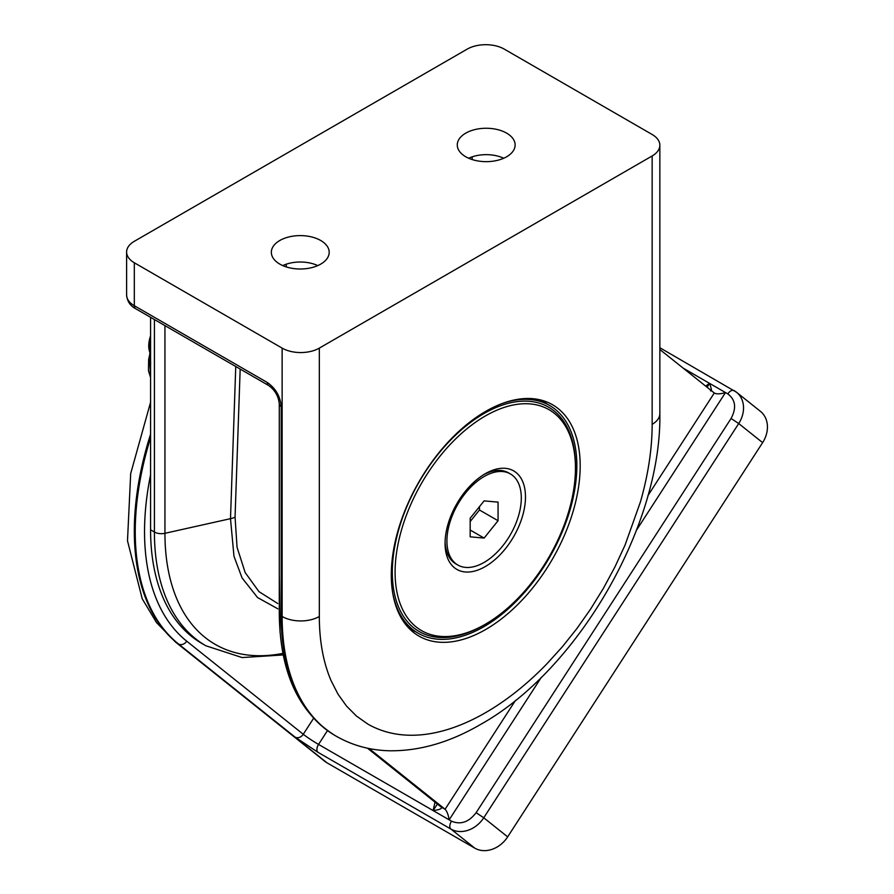 <?xml version="1.0" encoding="UTF-8"?>
<svg xmlns="http://www.w3.org/2000/svg" width="894" height="894" viewBox="0 0 894 894"><rect width="100%" height="100%" fill="white"/><g stroke="black" fill="none" stroke-linecap="round" stroke-linejoin="round"><path stroke-width="1.34" d="M150.583 437.658A261.64 151.064 120 0 0 178.532 644.015L295.065 737.103L317.973 752.312L450.911 829.062L474.815 848.16L326.992 762.817A26.295 21.389 128.6 0 1 324.824 761.342L175.436 642.004A26.295 21.389 -51.4 0 0 177.604 643.479L178.532 644.015A6.571 5.342 -51.4 0 0 186.734 641.199A255.069 147.264 -60 0 1 150.583 474.736M710.462 390.79C712.037 391.65 711.702 389.158 709.445 383.302L727.817 393.896A6.571 3.799 -60 0 1 734.086 390.6A6.571 3.799 -60 0 1 734.365 390.779A26.295 21.389 128.6 0 1 736.533 392.265L760.436 411.352A26.295 21.389 128.6 0 1 762.616 442.631L507.658 836.873A26.295 21.389 128.6 0 1 474.815 848.16M437.378 804.041L433.121 810.567C439.703 809.74 442.418 808.567 441.256 807.047L367.624 748.233M683.128 368.104L709.445 383.302L707.143 387.292M727.817 393.896C735.572 399.741 736.656 407.932 731.08 418.47L738.712 423.544L762.616 442.631M636.528 530.12L725.492 392.555C720.352 394.109 716.619 394.254 714.295 392.991L714.585 393.192M369.066 748.524L445.089 809.26C446.955 811.216 448.319 814.736 449.157 819.832L318.543 744.423A13.153 0.939 32.9 0 1 303.267 734.276L186.734 641.199M507.658 836.873L483.755 817.775L476.111 812.702C468.836 822.167 460.633 824.994 451.481 821.173A6.571 3.799 120 0 0 450.911 829.062A26.295 21.389 128.6 0 0 483.755 817.775L738.712 423.544A26.295 21.389 128.6 0 0 736.533 392.265L659.85 347.732M659.85 349.509L714.295 392.991L647.904 495.634M652.151 424.337C652.117 448.788 648.217 474.613 640.462 501.813L625.029 545.15L614.904 566.997L603.405 588.353L590.543 609.172L576.865 628.605L562.292 646.843L546.994 663.717C527.315 684.033 506.887 700.315 485.733 712.574C444.407 736.444 401.965 743.327 368.06 724.229L356.471 716.072L346.492 706.036L337.977 694.124L331.003 680.479C323.259 662.231 319.359 640.897 319.326 616.491A26.295 15.187 180 0 1 282.135 616.491L281.208 615.955A6.571 3.799 180 0 1 279.286 613.273C279.8 671.964 298.507 712.775 335.395 735.728A261.64 151.064 -60 0 1 281.208 615.955L281.208 406.625C280.37 396.444 275.721 388.387 267.261 382.464L134.312 305.714L134.312 262.769L282.135 348.112A26.295 15.187 0 0 0 319.326 348.112L652.151 155.958L652.151 424.337A26.295 15.187 0 0 0 659.85 413.609C661.672 525.337 577.96 670.321 480.29 724.609C449.738 742.378 419.554 751.094 389.75 750.781C370.362 750.357 352.56 745.518 336.323 736.265A261.64 151.064 -60 0 1 282.135 616.491L282.135 348.112M485.733 411.352A133.575 77.119 -60 0 1 548.268 402.579A133.575 77.119 -60 0 1 574.071 508.015A133.575 77.119 -60 0 1 485.733 629.477A133.575 77.119 -60 0 1 414.95 633.488A133.575 77.119 -60 0 1 399.64 525.292A133.575 77.119 -60 0 1 485.733 411.352M546.435 403.641A132.133 76.292 120 0 0 541.865 400.3M465.752 156.763A28.921 16.695 180 0 1 457.281 145.364A28.921 16.695 180 0 1 474.803 129.608A28.921 16.695 180 0 1 506.652 133.15A28.921 16.695 180 0 1 515.123 145.364A28.921 16.695 180 0 1 496.941 160.462A28.921 16.695 180 0 1 465.752 156.763M503.724 158.238A27.826 16.058 0 0 0 468.679 158.238M279.811 264.11A28.921 16.695 180 0 1 271.351 252.723A28.921 16.695 180 0 1 288.863 236.955A28.921 16.695 180 0 1 320.722 240.497A28.921 16.695 180 0 1 329.182 252.723A28.921 16.695 180 0 1 311 267.809A28.921 16.695 180 0 1 279.811 264.11M317.783 265.596A27.826 16.058 0 0 0 282.739 265.596M134.312 262.769A26.295 15.187 0 0 1 126.613 252.041A26.295 15.187 0 0 1 134.312 241.302L467.149 49.148A26.295 15.187 0 0 1 504.328 49.148L652.151 134.491A26.295 15.187 180 0 1 659.85 145.23A26.295 15.187 180 0 1 652.151 155.958M409.776 629.085A132.133 76.292 120 0 0 414.961 631.376M286.236 266.915L286.259 264.188M472.177 159.557L472.2 156.841M277.878 608.836L257.561 597.55L242.062 577.915L233.982 556.291L230.496 518.676L164.943 533.305L164.943 325.617M150.583 317.325L150.583 529.807A248.487 143.465 120 0 0 202.055 643.568L205.877 645.781L242.118 657.559L283.219 654.944M446.922 540.948A52.59 30.362 -60 0 1 469.875 488.023A52.59 30.362 -60 0 1 510.407 473.932A52.59 30.362 -60 0 1 521.303 498.003A52.59 30.362 -60 0 1 498.338 550.939A52.59 30.362 -60 0 1 457.817 565.019A52.59 30.362 -60 0 1 446.922 540.948M510.407 473.932L508.541 472.859A52.59 30.362 120 0 0 483.732 474.647M445.089 541.563A52.59 30.362 120 0 0 455.951 563.946L457.817 565.019M498.059 502.126L484.112 500.886L470.166 518.229L470.166 536.825L484.112 538.076L498.059 520.721L498.059 502.126M498.059 520.721L479.463 509.993L479.463 506.663M470.166 521.548L479.463 509.993M484.112 538.076L470.166 530.019M150.583 335.842A24.54 14.17 120 0 0 150.024 352.717M150.583 375.67L149.689 362.26L150.583 356.617M150.583 350.694L148.639 359.489L150.728 363.232M516.073 472.524A56.87 32.832 120 0 0 485.274 473.719A56.87 32.832 120 0 0 445.067 543.362A56.87 32.832 120 0 0 454.476 567.779A56.87 32.832 120 0 0 511.122 540.792A56.87 32.832 120 0 0 516.073 472.524M554.358 413.33A127.529 73.632 -60 0 1 575.457 468.087A127.529 73.632 -60 0 1 485.274 624.28A127.529 73.632 -60 0 1 416.191 626.962A127.529 73.632 -60 0 1 427.31 473.842A127.529 73.632 -60 0 1 554.358 413.33M575.457 468.087L575.457 466.478A129.507 74.772 120 0 0 554.023 410.871A129.507 74.772 120 0 0 425.019 472.323A129.507 74.772 120 0 0 413.732 627.811A129.507 74.772 120 0 0 483.877 625.085L485.274 624.28M408.122 627.376A131.474 75.912 120 0 0 409.776 628.37L418.135 633.209A131.474 75.912 -60 0 1 412.659 629.465A131.474 75.912 -60 0 1 392.734 593.135M502.216 403.518A131.474 75.912 -60 0 1 549.62 405.485A131.474 75.912 -60 0 1 555.096 409.217A131.474 75.912 -60 0 1 546.692 562.225A131.474 75.912 -60 0 1 418.135 633.209M549.62 405.485L541.25 400.646A131.474 75.912 120 0 0 539.551 399.719M313.593 718.307L303.267 734.276A6.571 5.342 128.6 0 1 295.065 737.103M327.472 730.599L318.543 744.423A6.571 3.799 -60 0 0 317.973 752.312M150.583 434.16A261.64 151.064 120 0 0 177.604 643.479L326.992 762.817M435.009 802.153L433.121 810.567M709.445 383.302L705.724 386.152M451.481 821.173L449.157 819.832L541.362 677.272M515.514 700.36L445.089 809.26L441.256 807.047A9.856 8.024 -51.4 0 1 440.451 806.489A9.856 8.024 -51.4 0 0 440.451 806.489L367.468 748.2M731.08 418.47L476.111 812.702M267.261 382.464A6.571 3.799 120 0 0 268.625 385.482C274.95 390.03 278.503 396.187 279.286 403.943A6.571 3.799 0 0 0 281.208 406.625M268.625 385.482L135.676 308.721A6.571 3.799 -60 0 1 134.312 305.714A26.295 15.187 0 0 1 126.613 294.975L126.613 252.041M319.326 616.491L319.326 348.112M235.759 366.506L230.496 518.676A13.153 7.465 2 0 0 235.055 517.101L240.173 369.054M154.416 319.538L154.416 532.019L150.583 529.807M282.906 653.38A242.62 140.079 120 0 1 164.943 533.305A9.856 5.688 180 0 1 154.416 532.019A248.487 143.465 120 0 0 205.877 645.781M277.755 603.528L258.969 591.627L245.168 572.562L237.055 547.284L235.055 517.101M150.583 340.167A26.295 15.187 120 0 0 150.08 352.527M150.583 402.222L130.692 473.563L127.496 540.803L142.202 598.745L156.539 622.626L175.436 642.004M279.286 573.199L280.068 632.505M279.286 403.943L279.286 613.273M336.323 736.265L335.395 735.728M659.85 145.23L659.85 413.609M135.676 308.721C130.2 305.804 127.171 301.222 126.613 294.975M150.583 335.731L149.812 353.543M148.639 359.489L148.46 370.686L150.583 377.547"/></g></svg>
